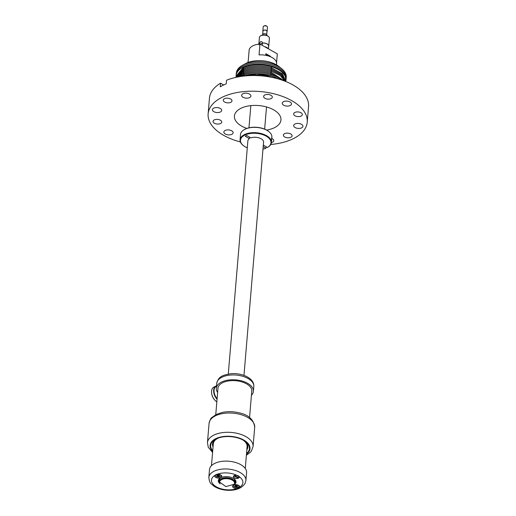 <?xml version="1.0" encoding="UTF-8"?>
<svg xmlns="http://www.w3.org/2000/svg" width="516" height="516" viewBox="0 0 516 516"><rect width="100%" height="100%" fill="white"/><g stroke="black" fill="none" stroke-linecap="round" stroke-linejoin="round"><path stroke-width="0.77" d="M285.916 80.877L285.335 76.581C283.361 72.382 278.879 69.118 271.874 66.783C261.193 63.752 251.608 64.087 243.113 67.802L236.07 76.129L236.051 76.691M285.877 81.541L282.426 73.801L271.777 67.912C261.115 64.874 251.537 65.209 243.036 68.912L235.973 77.355M285.806 81.515L281.762 74.401L271.687 69.034C261.064 66.009 251.505 66.332 243.01 70.008L236.051 77.336M285.529 81.405L281.026 74.975L271.59 70.163C261.038 67.151 251.518 67.454 243.036 71.073L236.341 77.271M285.006 81.193L280.182 75.529L271.5 71.285C261.038 68.299 251.576 68.576 243.1 72.124L236.889 77.155M284.161 80.87L271.403 72.408C261.07 69.447 251.679 69.692 243.223 73.149L237.773 76.981M282.891 80.406L271.306 73.536C261.212 70.627 251.963 70.808 243.546 74.085L239.108 76.729M280.994 79.761A25.045 13.384 -175.2 0 0 271.216 74.659A25.045 13.384 -175.2 0 0 243.778 75.072A25.045 13.384 -175.2 0 0 243.617 75.136L243.449 75.207A25.045 13.384 -175.2 0 0 241.088 76.413M271.506 75.91L278.053 78.871A25.045 13.384 -175.2 0 0 271.506 75.91A25.045 13.384 -175.2 0 0 271.377 75.865A25.045 13.384 -175.2 0 0 271.119 75.788A25.045 13.384 -175.2 0 0 270.384 75.555A25.045 13.384 -175.2 0 0 270.358 75.549A25.045 13.384 -175.2 0 0 270.352 75.549A25.045 13.384 -175.2 0 0 244.113 76.026M270.352 75.549L256.82 73.743L244.352 75.994M273.041 77.613A25.045 13.384 -175.2 0 0 271.023 76.91A25.045 13.384 -175.2 0 0 249.286 75.62M299.28 116.584A4.367 2.335 4.8 0 1 293.643 113.907A4.367 2.335 4.8 0 1 296.706 111.959A4.367 2.335 4.8 0 1 302.344 114.636A4.367 2.335 4.8 0 1 299.28 116.584M240.366 141.926A49.729 26.574 4.8 0 1 208.135 113.836A49.729 26.574 4.8 0 1 243.036 91.667A49.729 26.574 4.8 0 1 307.239 122.157A49.729 26.574 4.8 0 1 272.338 144.325A49.729 26.574 4.8 0 1 270.771 144.48M229.865 134.85A4.65 2.483 4.8 0 1 223.86 131.999A4.65 2.483 4.8 0 1 227.124 129.922A4.65 2.483 4.8 0 1 233.129 132.78A4.65 2.483 4.8 0 1 229.865 134.85M246.867 128.426A23.349 12.481 4.8 0 1 235.064 113.675A23.349 12.481 4.8 0 1 250.808 105.632A23.349 12.481 4.8 0 1 280.717 117.506A23.349 12.481 4.8 0 1 266.617 130.084M213.914 111.695A4.65 2.483 4.8 0 1 212.431 109.663A4.65 2.483 4.8 0 1 215.307 107.644A4.65 2.483 4.8 0 1 220.222 108.418A4.65 2.483 4.8 0 1 221.699 110.443A4.65 2.483 4.8 0 1 218.829 112.469A4.65 2.483 4.8 0 1 213.914 111.695M241.74 94.841A4.65 2.483 4.8 0 1 246.88 93.228A4.65 2.483 4.8 0 1 250.892 96.053A4.65 2.483 4.8 0 1 250.782 96.486A4.65 2.483 4.8 0 1 245.642 98.098A4.65 2.483 4.8 0 1 241.623 95.273A4.65 2.483 4.8 0 1 241.74 94.841M285.509 101.142A4.65 2.483 4.8 0 1 291.514 103.993A4.65 2.483 4.8 0 1 288.25 106.064A4.65 2.483 4.8 0 1 282.246 103.213A4.65 2.483 4.8 0 1 285.509 101.142M301.46 124.298A4.65 2.483 4.8 0 1 302.944 126.323A4.65 2.483 4.8 0 1 300.067 128.349A4.65 2.483 4.8 0 1 295.152 127.575A4.65 2.483 4.8 0 1 293.675 125.549A4.65 2.483 4.8 0 1 296.545 123.524A4.65 2.483 4.8 0 1 301.46 124.298M271.764 138.443A4.65 2.483 4.8 0 1 273.751 140.72A4.65 2.483 4.8 0 1 273.635 141.152A4.65 2.483 4.8 0 1 271.41 142.629M284.78 137.011A4.367 2.335 4.8 0 1 283.387 135.108A4.367 2.335 4.8 0 1 286.083 133.212A4.367 2.335 4.8 0 1 290.695 133.934A4.367 2.335 4.8 0 1 292.088 135.837A4.367 2.335 4.8 0 1 289.386 137.74A4.367 2.335 4.8 0 1 284.78 137.011M216.094 119.409A4.367 2.335 4.8 0 1 221.732 122.086A4.367 2.335 4.8 0 1 218.668 124.034A4.367 2.335 4.8 0 1 213.031 121.357A4.367 2.335 4.8 0 1 216.094 119.409M230.6 98.982A4.367 2.335 4.8 0 1 231.987 100.884A4.367 2.335 4.8 0 1 229.291 102.781A4.367 2.335 4.8 0 1 224.679 102.058A4.367 2.335 4.8 0 1 223.286 100.149A4.367 2.335 4.8 0 1 225.989 98.253A4.367 2.335 4.8 0 1 230.6 98.982M272.19 97.569A4.367 2.335 4.8 0 1 267.359 99.078A4.367 2.335 4.8 0 1 263.599 96.428A4.367 2.335 4.8 0 1 263.702 96.021A4.367 2.335 4.8 0 1 268.526 94.512A4.367 2.335 4.8 0 1 272.293 97.156A4.367 2.335 4.8 0 1 272.19 97.569M208.135 113.836L209.451 98.169A49.729 26.574 4.8 0 1 220.577 83.179L220.274 86.798A49.729 26.574 4.8 0 1 223.125 85.25A49.729 26.574 4.8 0 1 226.24 83.856L226.543 80.238A49.729 26.574 4.8 0 1 244.352 76A49.729 26.574 4.8 0 1 308.555 106.489L307.239 122.157M223.673 84.985L220.577 83.179M219.635 482.808A7.869 4.205 4.8 0 1 219.281 481.331A7.869 4.205 4.8 0 1 227.62 477.81A7.869 4.205 4.8 0 1 234.967 482.647A7.869 4.205 4.8 0 1 234.367 484.047M228.285 374.074L247.874 140.842A7.869 4.205 4.8 0 1 249.389 138.623L245.242 136.211L246.732 135.476L250.879 137.888A7.869 4.205 4.8 0 1 256.213 137.321A7.869 4.205 4.8 0 1 257.813 137.559A7.869 4.205 4.8 0 1 263.56 142.158L243.971 375.39M249.389 138.623L249.518 137.095M219.577 482.079L219.635 481.357A7.514 4.012 4.8 0 1 219.9 480.48A7.514 4.012 4.8 0 1 228.298 478.08A7.514 4.012 4.8 0 1 234.606 482.615L234.548 483.337A7.514 4.012 -175.2 0 0 228.24 478.803A7.514 4.012 -175.2 0 0 219.842 481.202L219.577 482.079L225.885 486.614L234.283 484.221A7.514 4.012 -175.2 0 0 234.548 483.337M286.135 78.509L286.238 77.303A25.045 13.384 -175.2 0 0 285.587 73.569A25.045 13.384 -175.2 0 0 281.323 68.402L278.711 66.358A21.466 11.468 -175.2 0 0 245.571 63.578L242.655 65.151A25.045 13.384 -175.2 0 0 236.328 73.111L236.225 74.317A25.045 13.384 4.8 0 1 258.839 62.913A25.045 13.384 4.8 0 1 285.483 74.775A25.045 13.384 4.8 0 1 286.135 78.509A25.045 13.384 4.8 0 1 286.058 79.109M281.323 68.402A25.045 13.384 -175.2 0 0 242.655 65.151M236.199 74.923A25.045 13.384 4.8 0 1 236.225 74.317M285.98 80.315L286.032 79.716A25.045 13.384 -175.2 0 0 285.387 75.981A25.045 13.384 -175.2 0 0 258.735 64.119A25.045 13.384 -175.2 0 0 236.122 75.523L236.07 76.129M247.99 62.481L248.086 61.359A14.313 7.65 4.8 0 1 248.286 60.385L249.196 49.536A14.313 7.65 4.8 0 1 259.967 44.047L268.63 48.956A7.869 4.205 4.8 0 1 268.642 48.962L277.311 53.87L276.57 62.758M259.967 44.047L259.058 54.896A14.313 7.65 4.8 0 1 272.138 57.56A14.313 7.65 4.8 0 1 276.602 63.752L276.512 64.874M233.793 476.036L238.476 478.016A2.864 1.529 4.8 0 1 235.277 478.197A2.864 1.529 4.8 0 1 233.522 476.61A2.864 1.529 4.8 0 1 233.793 476.036L233.806 475.862M238.476 478.016L238.521 477.474M234.277 475.681A2.864 1.529 4.8 0 1 237.47 475.5A2.864 1.529 4.8 0 1 239.224 477.087A2.864 1.529 4.8 0 1 238.953 477.661L234.283 475.571M217.623 392.437A18.602 9.939 4.8 0 1 216.327 388.226A18.602 9.939 4.8 0 1 229.381 379.931A18.602 9.939 4.8 0 1 253.401 391.341A18.602 9.939 4.8 0 1 251.421 395.275M217.9 389.193A17.028 9.101 4.8 0 1 217.894 388.361A17.028 9.101 4.8 0 1 229.846 380.769A17.028 9.101 4.8 0 1 251.834 391.212A17.028 9.101 4.8 0 1 251.692 392.031M245.274 468.483L247.106 446.643A16.957 9.062 -175.2 0 0 242.933 440M218.539 437.955A16.957 9.062 -175.2 0 0 218.075 438.168A16.957 9.062 -175.2 0 0 213.314 443.805L211.476 465.645M246.525 453.538A19.46 10.397 -175.2 0 0 245.635 441.741A19.46 10.397 -175.2 0 0 236.709 437.639A19.46 10.397 -175.2 0 0 215.585 439.219A19.46 10.397 -175.2 0 0 210.934 447.695A19.46 10.397 -175.2 0 0 212.734 450.7M246.841 449.791A17.744 9.482 -175.2 0 0 247.861 447.075A17.744 9.482 -175.2 0 0 244.965 441.251M216.32 438.845A17.744 9.482 -175.2 0 0 212.495 444.102A17.744 9.482 -175.2 0 0 212.747 446.192A17.744 9.482 -175.2 0 0 213.05 446.953M212.515 443.921A17.744 9.482 -175.2 0 0 213.076 446.592M246.874 449.43A17.744 9.482 -175.2 0 0 247.874 446.895M219.268 478.068A3.58 1.909 -175.2 0 0 221.08 475.204A3.58 1.909 -175.2 0 0 217.191 474.275L214.766 475.475A3.58 1.909 -175.2 0 0 215.74 477.41A3.58 1.909 -175.2 0 0 219.268 478.068M232.91 485.575A3.58 1.909 -175.2 0 0 233.419 487.678A3.58 1.909 -175.2 0 0 237.154 488.491L239.579 487.298A3.58 1.909 -175.2 0 0 238.992 485.62A3.58 1.909 -175.2 0 0 235.077 484.698A3.58 1.909 -175.2 0 0 233.535 485.124M237.257 478.442A3.006 1.606 -175.2 0 0 239.366 477.1A3.006 1.606 -175.2 0 0 239.334 476.778L236.747 475.275A3.006 1.606 -175.2 0 0 235.49 475.255A3.006 1.606 -175.2 0 0 233.38 476.597A3.006 1.606 -175.2 0 0 237.257 478.442M233.677 484.995A8.875 4.741 -175.2 0 0 235.38 483.653A8.875 4.741 -175.2 0 0 235.702 483.17A8.875 4.741 -175.2 0 0 234.27 478.971A8.875 4.741 -175.2 0 0 220.577 477.822A8.875 4.741 -175.2 0 0 218.649 479.603A8.875 4.741 -175.2 0 0 220.158 483.86M245.913 480.531L246.571 472.695A18.602 9.939 -175.2 0 0 230.949 461.472A18.602 9.939 -175.2 0 0 210.154 467.399A18.602 9.939 -175.2 0 0 209.496 469.586L208.838 477.416C209.702 484.601 211.425 483.453 213.605 485.949C217.068 488.317 221.306 489.736 226.331 490.2C235.206 490.858 241.443 488.62 245.029 483.486L245.913 480.531A18.602 9.939 -175.2 0 0 230.291 469.308A18.602 9.939 -175.2 0 0 209.496 475.236A18.602 9.939 -175.2 0 0 208.838 477.416M234.341 484.105A8.585 4.586 -175.2 0 0 235.135 483.344A8.585 4.586 -175.2 0 0 235.444 482.866L235.748 481.86L234.167 478.893M220.693 477.758L218.939 479.416A8.585 4.586 -175.2 0 0 218.636 480.422A8.585 4.586 -175.2 0 0 219.655 482.873M238.889 486.195A2.722 1.451 -175.2 0 0 238.902 486.098A2.722 1.451 -175.2 0 0 238.902 485.956A2.722 1.451 -175.2 0 0 238.624 485.375M233.877 484.976A2.722 1.451 -175.2 0 0 233.484 485.646A2.722 1.451 -175.2 0 0 233.484 485.743M215.965 474.546A2.722 1.451 -175.2 0 0 215.565 475.223A2.722 1.451 -175.2 0 0 215.565 475.32M220.971 475.771A2.722 1.451 -175.2 0 0 220.983 475.681A2.722 1.451 -175.2 0 0 220.983 475.533A2.722 1.451 -175.2 0 0 220.706 474.952M211.547 392.366A8.301 5.244 63.8 0 0 211.554 392.457A8.301 5.244 63.8 0 0 215.798 401.074A8.301 5.244 63.8 0 0 215.869 401.125M216.526 385.839A8.585 5.424 63.8 0 0 216.004 386.045L213.914 387.071A8.585 5.424 63.8 0 0 211.547 392.276A8.585 5.424 63.8 0 0 215.94 401.19A8.585 5.424 63.8 0 0 216.539 401.642A8.585 5.424 63.8 0 0 216.836 401.841M216.501 386.123A8.301 5.244 63.8 0 0 217.101 398.687M216.004 386.045A8.585 5.424 63.8 0 0 217.055 399.236M236.915 485.55L237.315 486.614L236.463 486.846L236.16 485.543M236.463 486.846L236.012 486.427L236.096 485.479M236.863 486.195L237.592 485.995L237.07 485.504L235.038 485.517L235.49 485.937L235.535 485.382M236.031 485.421L235.283 486.62L234.761 486.137L235.49 485.937M235.283 486.62L236.012 486.427M237.844 485.014A2.722 1.451 4.8 0 1 238.882 486.149A2.722 1.451 4.8 0 1 238.882 486.291A2.722 1.451 4.8 0 1 236.186 487.523A2.722 1.451 4.8 0 1 233.471 485.982A2.722 1.451 4.8 0 1 233.464 485.84A2.722 1.451 4.8 0 1 234.703 484.75M219.003 475.126L219.397 476.191L218.545 476.423L218.242 475.12M218.545 476.423L218.094 476.004L218.178 475.055M218.945 475.771L219.674 475.571L219.152 475.088L217.12 475.094L217.571 475.513L217.617 474.959M218.12 475.004L217.365 476.203L216.843 475.713L217.571 475.513M217.365 476.203L218.094 476.004M219.926 474.597A2.722 1.451 4.8 0 1 220.964 475.726A2.722 1.451 4.8 0 1 220.971 475.868A2.722 1.451 4.8 0 1 218.268 477.1A2.722 1.451 4.8 0 1 215.553 475.558A2.722 1.451 4.8 0 1 215.553 475.417A2.722 1.451 4.8 0 1 216.797 474.327M265.734 55.309L265.869 53.703L270.403 56.27L270.365 56.696M271.668 137.791L271.61 140.275L271.622 137.772M244.661 129.419A15.312 8.185 4.8 0 1 244.829 129.322A15.312 8.185 4.8 0 1 261.393 128.065A15.312 8.185 4.8 0 1 266.862 130.226A15.312 8.185 4.8 0 1 268.475 131.309A15.312 8.185 4.8 0 1 268.63 131.432M271.68 139.449L271.874 137.153A15.738 8.411 -175.2 0 0 268.784 131.554A15.738 8.411 -175.2 0 0 267.133 130.438A15.738 8.411 -175.2 0 0 261.509 128.22A15.738 8.411 -175.2 0 0 244.481 129.516A15.738 8.411 -175.2 0 0 240.501 134.515L240.056 139.823A15.738 8.411 4.8 0 1 263.373 134.225A15.738 8.411 4.8 0 1 266.688 135.74A15.738 8.411 4.8 0 1 271.429 142.455A15.738 8.411 4.8 0 1 267.727 147.305L267.385 147.486A15.312 8.185 4.8 0 0 266.359 136.25A15.312 8.185 4.8 0 0 263.134 134.773A15.312 8.185 4.8 0 0 244.223 135.405A15.312 8.185 4.8 0 0 243.462 145.66L243.146 145.415A15.738 8.411 4.8 0 1 240.056 139.823M247.287 147.834A15.312 8.185 4.8 0 1 245.074 146.744A15.312 8.185 4.8 0 1 243.462 145.66M263.179 146.641L265.895 148.221A15.312 8.185 4.8 0 1 262.966 149.15M263.308 145.112L267.385 147.486M266.333 146.873L265.895 148.221M261.154 35.585A4.296 2.296 4.8 0 1 261.277 35.52A4.296 2.296 4.8 0 1 261.399 35.456A4.296 2.296 4.8 0 1 267.907 36.075L268.423 36.481A5.012 2.677 -175.2 0 0 260.832 35.759A5.012 2.677 -175.2 0 0 260.69 35.836A5.012 2.677 -175.2 0 0 259.425 37.429L258.864 44.15M262.102 45.253L262.483 43.009A5.012 2.677 4.8 0 1 268.752 46.098L269.41 38.268A5.012 2.677 -175.2 0 0 268.423 36.481M264.818 46.795A5.012 2.677 4.8 0 1 268.178 48.697M260.154 44.157L262.283 43.112A4.863 2.599 4.8 0 1 268.61 46.085L268.378 48.814M268.752 46.098A5.012 2.677 4.8 0 1 268.552 46.717M262.483 43.009C262.244 41.764 261.528 41.351 260.328 41.79L258.897 44.776M262.496 35.082L262.534 34.656A2.148 1.148 4.8 0 1 263.134 33.94A2.148 1.148 4.8 0 1 265.521 33.83A2.148 1.148 4.8 0 1 266.811 35.011L266.772 35.443M262.709 34.256L262.979 31.05A2.006 1.071 4.8 0 1 263.541 30.386A2.006 1.071 4.8 0 1 265.766 30.276A2.006 1.071 4.8 0 1 266.972 31.386L266.701 34.591M262.941 31.457A2.148 1.148 4.8 0 1 262.838 31.037A2.148 1.148 4.8 0 1 263.437 30.321A2.148 1.148 4.8 0 1 265.824 30.212A2.148 1.148 4.8 0 1 267.114 31.399A2.148 1.148 4.8 0 1 266.933 31.792M262.838 31.037L263.192 26.819A2.148 1.148 4.8 0 1 263.734 26.135A2.148 1.148 4.8 0 1 263.792 26.103A2.148 1.148 4.8 0 1 267.049 26.413A2.148 1.148 4.8 0 1 267.469 27.18L267.114 31.399M267.049 26.413L266.527 26.006A1.432 0.768 -175.2 0 0 264.353 25.8A1.432 0.768 -175.2 0 0 264.315 25.819A1.432 0.768 -175.2 0 0 264.276 25.845M243.113 67.802L244.049 68.447M271.874 66.783L271.113 67.706M243.036 68.912L243.978 69.563M271.777 67.912L271.023 68.828M243.01 70.008L243.958 70.653M271.687 69.034L270.926 69.957M243.036 71.073L243.978 71.73M271.59 70.163L270.829 71.079M243.1 72.124L244.055 72.788M271.5 71.285L270.739 72.201M243.223 73.149L244.171 73.827M271.403 72.408L270.642 73.33M270.545 74.452L271.306 73.536M243.546 74.085L244.474 74.794M243.391 74.156L244.326 74.852M270.455 75.581L271.216 74.659M243.778 75.072L244.707 75.794M243.617 75.136L244.545 75.852M216.327 388.226L216.733 383.407A18.602 9.939 4.8 0 1 229.788 375.113A18.602 9.939 4.8 0 1 253.808 386.523L253.401 391.341M254.698 427.254A22.898 12.236 -175.2 0 0 239.701 414.284A22.898 12.236 -175.2 0 0 209.064 423.423C210.025 419.863 210.967 417.902 211.889 417.534L216.198 414.477L222.435 412.387C227.995 411.297 233.664 411.465 239.437 412.89C248.68 414.87 253.769 419.656 254.698 427.254L253.072 446.54A22.898 12.236 -175.2 0 0 238.082 433.569A22.898 12.236 -175.2 0 0 207.445 442.709L209.064 423.423M246.48 454.132A20.034 10.707 -175.2 0 0 236.902 437.362A20.034 10.707 -175.2 0 0 214.798 439.193A20.034 10.707 -175.2 0 0 212.682 451.294M236.747 475.275A15.738 8.411 -175.2 0 0 217.191 474.275M214.766 475.475A15.738 8.411 -175.2 0 0 212.044 478.222A15.738 8.411 -175.2 0 0 218.616 487.942A15.738 8.411 -175.2 0 0 237.154 488.491M239.579 487.298A15.738 8.411 -175.2 0 0 242.301 484.55A15.738 8.411 -175.2 0 0 239.334 476.778M265.837 54.045A7.869 4.205 4.8 0 1 268.133 54.986A7.869 4.205 4.8 0 1 269.991 56.534M234.967 482.647L235.186 479.977M264.65 129.135L266.514 106.947M219.281 481.331L219.506 478.655M248.964 127.82L250.828 105.632M233.522 476.61L233.561 476.12M239.224 477.087L239.269 476.597M215.752 414.703L218.036 387.535M249.55 417.541L251.834 390.373M216.733 383.407C218.623 375.732 223.854 375.113 230.33 373.784C241.52 372.449 254.582 378.209 253.808 386.523M246.384 455.26L250.305 452.364L251.44 450.978L253.072 446.54M212.586 452.422L208.309 447.34L207.445 442.709M265.798 54.561L267.881 55.818M244.829 129.322L244.481 129.516M271.429 142.455L271.622 140.159M261.277 35.52L260.69 35.836M264.315 25.819L263.734 26.135"/></g></svg>
